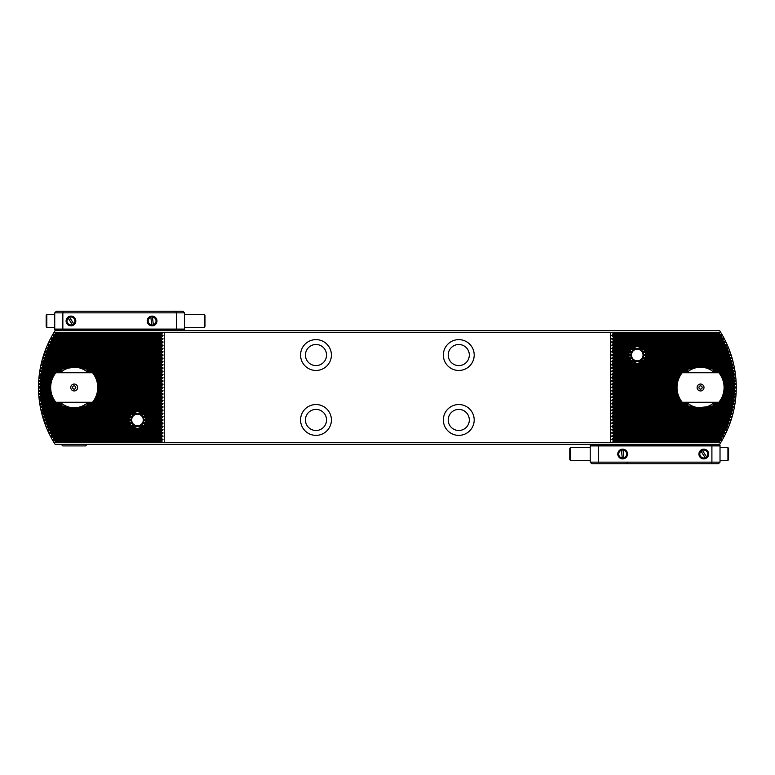 <?xml version="1.0" encoding="UTF-8"?>
<svg xmlns="http://www.w3.org/2000/svg" width="775" height="775" viewBox="0 0 775 775"><rect width="100%" height="100%" fill="white"/><g stroke="black" fill="none" stroke-linecap="round" stroke-linejoin="round"><path stroke-width="1.16" d="M711.615 370.498L711.043 370.14M630.54 354.843L628.651 356.403A8.728 8.728 0 0 0 628.748 356.936L631.48 358.496L629.852 359.648A8.728 8.728 0 0 0 630.22 360.181L636.527 361.741L633.446 362.894A8.728 8.728 0 0 0 634.851 363.427L639.685 363.427A8.728 8.728 0 0 0 641.09 362.894L638.009 361.741L644.316 360.181A8.728 8.728 0 0 0 644.684 359.648L643.056 358.496L645.788 356.936A8.728 8.728 0 0 0 645.885 356.403L643.889 355.047L645.885 353.691A8.728 8.728 0 0 0 645.788 353.158L643.056 351.598L644.684 350.445A8.728 8.728 0 0 0 644.316 349.912L638.009 348.353L641.09 347.2A8.728 8.728 0 0 0 639.685 346.667L634.851 346.667A8.728 8.728 0 0 0 633.446 347.2L636.527 348.353L630.22 349.912A8.728 8.728 0 0 0 629.852 350.445L631.48 351.598L628.748 353.158A8.728 8.728 0 0 0 628.651 353.691L630.54 354.843L611.746 354.843L613.732 356.403L628.651 356.403M82.063 368.803L79.718 367.98M68.161 368.135L65.73 369.074M63.143 404.502L63.715 404.86M130.762 419.75L128.873 421.309A8.728 8.728 0 0 0 128.97 421.842L131.702 423.402L130.074 424.555A8.728 8.728 0 0 0 130.442 425.088L136.749 426.647L133.668 427.8A8.728 8.728 0 0 0 135.073 428.333L139.907 428.333A8.728 8.728 0 0 0 141.312 427.8L138.231 426.647L144.537 425.088A8.728 8.728 0 0 0 144.906 424.555L143.268 423.402L146.01 421.842A8.728 8.728 0 0 0 146.107 421.309L144.102 419.953L146.107 418.597A8.728 8.728 0 0 0 146.01 418.064L143.268 416.504L144.906 415.352A8.728 8.728 0 0 0 144.537 414.819L138.231 413.259L141.312 412.106A8.728 8.728 0 0 0 139.907 411.573L135.073 411.573A8.728 8.728 0 0 0 133.668 412.106L136.749 413.259L130.442 414.819A8.728 8.728 0 0 0 130.074 415.352L131.702 416.504L128.97 418.064A8.728 8.728 0 0 0 128.873 418.597L130.762 419.75L43.817 419.75L46.432 421.309A103.24 103.24 0 0 0 46.626 421.842L45.066 423.402L47.614 424.555A103.24 103.24 0 0 0 47.827 425.088L46.306 426.647L48.932 427.8A103.24 103.24 0 0 0 49.164 428.333L47.663 429.892L50.375 431.045A103.24 103.24 0 0 0 50.627 431.578L49.164 433.138L51.954 434.291A103.24 103.24 0 0 0 52.225 434.823L161.026 434.823L163.012 433.138L161.026 431.578L163.012 429.892L161.026 428.333L163.012 426.647L161.026 425.088L163.012 423.402L161.026 421.842L163.012 420.157L161.026 418.597L163.012 416.911L161.026 415.352L163.012 413.666L161.026 412.106L163.012 410.421L161.026 408.861L163.012 407.175L161.026 405.616L163.012 403.93L161.026 402.37L163.012 400.685L161.026 399.125L163.012 397.439L161.026 395.88L163.012 394.194L161.026 392.634L163.012 390.949L161.026 389.389L163.012 387.703L161.026 386.144L163.012 384.458L161.026 382.898L163.012 381.213L161.026 379.653L163.012 377.968L161.026 376.408L163.012 374.722L161.026 373.162L163.012 371.477L161.026 369.917L163.012 368.232L161.026 366.672L163.012 364.986L161.026 363.427L163.012 361.741L161.026 360.181L163.012 358.496L161.026 356.936L163.012 355.25L161.026 353.691L163.012 352.005L161.026 350.445L163.012 348.76L161.026 347.2L163.012 345.514L161.026 343.955L163.012 342.269L161.026 340.709L163.012 339.024L161.026 337.464L163.012 335.778L161.026 333.686L164.261 332.301L720.866 332.649A105.477 105.477 0 0 1 720.866 442.351L719.655 444.298L55.102 444.298L53.892 442.351L610.497 442.699L720.333 442.351L718.88 441.314A103.24 103.24 0 0 0 719.21 440.781L722.184 439.628L720.779 438.069A103.24 103.24 0 0 0 721.079 437.536L723.966 436.383L722.533 434.823A103.24 103.24 0 0 0 722.804 434.291L725.594 433.138L724.131 431.578A103.24 103.24 0 0 0 724.383 431.045L727.27 429.486L725.594 428.333A103.24 103.24 0 0 0 725.826 427.8L728.452 426.647L726.931 425.088A103.24 103.24 0 0 0 727.134 424.555L729.692 423.402L728.132 421.842A103.24 103.24 0 0 0 728.326 421.309L730.815 420.157L729.217 418.597A103.24 103.24 0 0 0 729.391 418.064L731.813 416.911L730.186 415.352A103.24 103.24 0 0 0 730.341 414.819L732.704 413.666L731.038 412.106A103.24 103.24 0 0 0 731.174 411.573L733.479 410.421L731.784 408.861A103.24 103.24 0 0 0 731.891 408.328L734.148 407.175L732.414 405.616A103.24 103.24 0 0 0 732.511 405.083L734.719 403.93L732.937 402.37A103.24 103.24 0 0 0 733.014 401.838L735.175 400.685L733.363 399.125A103.24 103.24 0 0 0 733.421 398.592L735.572 397.032L733.673 395.88A103.24 103.24 0 0 0 733.722 395.347L735.795 394.194L733.886 392.634A103.24 103.24 0 0 0 733.915 392.102L735.95 390.949L734.002 389.389A103.24 103.24 0 0 0 734.002 388.856L736.124 387.5L734.002 386.144A103.24 103.24 0 0 0 734.002 385.611L735.95 384.051L733.915 382.898A103.24 103.24 0 0 0 733.886 382.366L735.795 380.806L733.722 379.653A103.24 103.24 0 0 0 733.673 379.12L735.572 377.968L733.421 376.408A103.24 103.24 0 0 0 733.363 375.875L735.175 374.315L733.014 373.162A103.24 103.24 0 0 0 732.937 372.63L734.719 371.07L732.511 369.917A103.24 103.24 0 0 0 732.414 369.384L734.148 367.825L731.891 366.672A103.24 103.24 0 0 0 731.784 366.139L733.479 364.579L731.174 363.427A103.24 103.24 0 0 0 731.038 362.894L732.704 361.334L730.341 360.181A103.24 103.24 0 0 0 730.186 359.648L731.813 358.089L729.391 356.936A103.24 103.24 0 0 0 729.217 356.403L730.815 354.843L728.326 353.691A103.24 103.24 0 0 0 728.132 353.158L729.692 351.598L727.134 350.445A103.24 103.24 0 0 0 726.931 349.912L728.452 348.353L725.826 347.2A103.24 103.24 0 0 0 725.594 346.667L727.27 345.514L724.383 343.955A103.24 103.24 0 0 0 724.131 343.422L725.594 341.862L722.804 340.709A103.24 103.24 0 0 0 722.533 340.177L723.966 338.617L721.079 337.464A103.24 103.24 0 0 0 720.779 336.931L722.184 335.372L719.21 334.219A103.24 103.24 0 0 0 718.88 333.686L720.333 332.649M717.553 372.736A22.514 22.514 0 0 0 717.456 372.63L712.855 371.07L714.627 369.917A22.514 22.514 0 0 0 713.92 369.384L706.403 367.825L709.115 366.672A22.514 22.514 0 0 0 707.662 366.139L693.441 366.139A22.514 22.514 0 0 0 691.988 366.672L694.7 367.825L687.183 369.384A22.514 22.514 0 0 0 686.476 369.917L688.248 371.07L683.647 372.63A22.514 22.514 0 0 0 683.55 372.736M714.453 372.736A20.286 20.286 0 0 0 686.65 372.736M91.208 372.736A22.514 22.514 0 0 0 91.111 372.63L86.509 371.07L88.282 369.917A22.514 22.514 0 0 0 87.575 369.384L80.058 367.825L82.77 366.672A22.514 22.514 0 0 0 81.317 366.139L67.096 366.139A22.514 22.514 0 0 0 65.633 366.672L68.355 367.825L60.837 369.384A22.514 22.514 0 0 0 60.13 369.917L61.903 371.07L57.302 372.63A22.514 22.514 0 0 0 57.205 372.736M88.108 372.736A20.286 20.286 0 0 0 60.295 372.736A20.286 20.286 0 0 1 88.108 372.736M331.4 355.047A15.413 15.413 0 0 0 315.977 339.634A15.413 15.413 0 0 0 300.564 355.047A15.413 15.413 0 0 0 315.977 370.46A15.413 15.413 0 0 0 331.4 355.047M326.527 355.047A10.55 10.55 0 0 0 315.977 344.497A10.55 10.55 0 0 0 305.437 355.047A10.55 10.55 0 0 0 315.977 365.597A10.55 10.55 0 0 0 326.527 355.047M331.4 419.953A15.413 15.413 0 0 0 315.977 404.54A15.413 15.413 0 0 0 300.564 419.953A15.413 15.413 0 0 0 315.977 435.366A15.413 15.413 0 0 0 331.4 419.953M326.527 419.953A10.55 10.55 0 0 0 315.977 409.403A10.55 10.55 0 0 0 305.437 419.953A10.55 10.55 0 0 0 315.977 430.503A10.55 10.55 0 0 0 326.527 419.953M474.193 419.953A15.413 15.413 0 0 0 458.771 404.54A15.413 15.413 0 0 0 443.358 419.953A15.413 15.413 0 0 0 458.771 435.366A15.413 15.413 0 0 0 474.193 419.953M469.321 419.953A10.55 10.55 0 0 0 458.771 409.403A10.55 10.55 0 0 0 448.231 419.953A10.55 10.55 0 0 0 458.771 430.503A10.55 10.55 0 0 0 469.321 419.953M474.193 355.047A15.413 15.413 0 0 0 458.771 339.634A15.413 15.413 0 0 0 443.358 355.047A15.413 15.413 0 0 0 458.771 370.46A15.413 15.413 0 0 0 474.193 355.047M469.321 355.047A10.55 10.55 0 0 0 458.771 344.497A10.55 10.55 0 0 0 448.231 355.047A10.55 10.55 0 0 0 458.771 365.597A10.55 10.55 0 0 0 469.321 355.047M689.479 370.508L690.05 370.14M693.993 368.309L695.911 367.757M698.595 367.311L700.552 367.214C685.613 371.012 685.613 371.012 700.552 367.214M53.892 442.351A105.477 105.477 0 0 1 53.892 332.649L55.102 330.702L719.655 330.702L720.866 332.649M53.892 332.649L162.798 332.649M98.503 386.144L161.026 386.144M98.473 385.611L161.026 385.611M98.473 389.389L161.026 389.389M98.503 388.856L161.026 388.856M54.424 332.649L55.877 333.686A103.24 103.24 0 0 0 55.548 334.219L52.564 335.372L53.979 336.931A103.24 103.24 0 0 0 53.678 337.464L161.026 337.464M53.678 337.464L50.792 338.617L52.225 340.177L161.026 340.177M53.979 336.931L161.026 336.931M98.105 382.898L161.026 382.898M97.999 382.366L161.026 382.366M97.243 379.653L161.026 379.653M97.059 379.12L161.026 379.12M95.877 376.408L161.026 376.408M95.587 375.875L161.026 375.875M93.882 373.162L161.026 373.162M91.111 372.63L161.026 372.63M88.282 369.917L161.026 369.917M55.548 334.219L161.026 334.219M55.877 333.686L161.026 333.686M52.225 434.823L50.792 436.383L53.678 437.536L161.026 437.536L163.012 436.383L161.026 434.823M53.678 437.536A103.24 103.24 0 0 0 53.979 438.069L161.026 438.069L161.026 437.536M98.105 392.102L161.026 392.102M97.999 392.634L161.026 392.634M97.243 395.347L161.026 395.347M97.059 395.88L161.026 395.88M95.877 398.592L161.026 398.592M95.587 399.125L161.026 399.125M93.882 401.838L161.026 401.838M57.205 402.264A22.514 22.514 0 0 0 57.302 402.37L61.903 403.93L60.13 405.083A22.514 22.514 0 0 0 60.837 405.616L68.355 407.175L65.633 408.328A22.514 22.514 0 0 0 67.096 408.861L81.317 408.861A22.514 22.514 0 0 0 82.77 408.328L80.058 407.175L87.575 405.616A22.514 22.514 0 0 0 88.282 405.083L86.509 403.93L91.111 402.37L161.026 402.37M88.282 405.083L161.026 405.083M53.979 438.069L52.564 439.628L55.548 440.781L161.026 440.781L163.012 439.628L161.026 438.069M55.548 440.781A103.24 103.24 0 0 0 55.877 441.314L161.026 441.314L161.026 440.781M162.798 442.351L161.026 441.314M55.877 441.314L54.424 442.351M60.295 402.264A20.286 20.286 0 0 0 88.108 402.264A20.286 20.286 0 0 1 60.295 402.264M85.56 404.308L83.768 405.393M80.765 406.691L78.847 407.243M76.163 407.689L74.206 407.786C89.144 403.988 89.144 403.988 74.206 407.786M686.65 402.264A20.286 20.286 0 0 0 714.453 402.264M709.067 405.906C709.609 407.97 691.494 407.96 692.036 405.906M720.333 442.351L720.866 442.351M52.225 340.177A103.24 103.24 0 0 0 51.954 340.709L49.164 341.862L50.627 343.422A103.24 103.24 0 0 0 50.375 343.955L47.663 345.108L49.164 346.667A103.24 103.24 0 0 0 48.932 347.2L46.306 348.353L47.827 349.912A103.24 103.24 0 0 0 47.614 350.445L45.066 351.598L46.626 353.158A103.24 103.24 0 0 0 46.432 353.691L43.943 354.843L45.541 356.403A103.24 103.24 0 0 0 45.367 356.936L42.945 358.089L44.572 359.648A103.24 103.24 0 0 0 44.417 360.181L41.947 361.741L43.72 362.894A103.24 103.24 0 0 0 43.584 363.427L41.278 364.579L42.974 366.139A103.24 103.24 0 0 0 42.867 366.672L40.61 367.825L42.344 369.384A103.24 103.24 0 0 0 42.247 369.917L40.038 371.07L41.821 372.63A103.24 103.24 0 0 0 41.743 373.162L39.525 374.722L41.395 375.875A103.24 103.24 0 0 0 41.337 376.408L39.186 377.968L41.085 379.12A103.24 103.24 0 0 0 41.036 379.653L38.934 381.213L40.872 382.366A103.24 103.24 0 0 0 40.842 382.898L38.808 384.051L40.755 385.611A103.24 103.24 0 0 0 40.746 386.144L38.75 387.297L40.746 388.856A103.24 103.24 0 0 0 40.755 389.389L38.808 390.949L40.842 392.102A103.24 103.24 0 0 0 40.872 392.634L38.934 393.787L41.036 395.347A103.24 103.24 0 0 0 41.085 395.88L39.186 397.032L41.337 398.592A103.24 103.24 0 0 0 41.395 399.125L39.525 400.278L41.743 401.838A103.24 103.24 0 0 0 41.821 402.37L40.038 403.93L42.247 405.083A103.24 103.24 0 0 0 42.344 405.616L40.61 407.175L42.867 408.328A103.24 103.24 0 0 0 42.974 408.861L41.278 410.421L43.584 411.573A103.24 103.24 0 0 0 43.72 412.106L41.947 413.259L44.417 414.819A103.24 103.24 0 0 0 44.572 415.352L42.945 416.911L45.367 418.064A103.24 103.24 0 0 0 45.541 418.597L43.817 419.75M683.55 402.264A22.514 22.514 0 0 0 683.647 402.37L688.248 403.93L686.476 405.083A22.514 22.514 0 0 0 687.183 405.616L694.7 407.175L691.988 408.328A22.514 22.514 0 0 0 693.441 408.861L707.662 408.861A22.514 22.514 0 0 0 709.115 408.328L706.403 407.175L713.92 405.616A22.514 22.514 0 0 0 714.627 405.083L712.855 403.93L717.456 402.37A22.514 22.514 0 0 0 717.553 402.264M613.732 356.403L611.746 358.089L613.732 359.648L611.746 361.334L613.732 362.894L611.746 364.579L613.732 366.139L611.746 367.825L613.732 369.384L611.746 371.07L613.732 372.63L611.746 374.315L613.732 375.875L611.746 377.561L613.732 379.12L611.746 380.806L613.732 382.898L611.746 384.458L613.732 385.611L676.284 385.611M613.732 385.611L613.732 386.144L676.246 386.144M613.732 386.144L611.746 387.297L613.732 388.856L676.246 388.856M613.732 388.856L613.732 389.389L676.284 389.389M724.819 385.611L734.002 385.611M724.857 386.144L734.002 386.144M724.857 388.856L734.002 388.856M724.819 389.389L734.002 389.389M40.746 386.144L49.9 386.144M40.746 388.856L49.9 388.856M40.755 389.389L49.939 389.389M40.755 385.611L49.939 385.611M611.959 332.649L613.732 333.686L611.746 335.372L613.732 337.464L611.746 339.024L613.732 340.709L611.746 342.269L613.732 343.955L724.383 343.955M613.732 343.955L611.746 345.108L613.732 346.667L634.851 346.667M50.375 343.955L161.026 343.955M613.732 343.422L724.131 343.422M50.627 343.422L161.026 343.422M613.732 340.709L722.804 340.709M51.954 340.709L161.026 340.709M613.732 340.177L722.533 340.177M613.732 337.464L721.079 337.464M613.732 336.931L720.779 336.931M40.842 382.898L50.307 382.898M613.732 382.898L676.653 382.898M724.451 382.898L733.915 382.898M613.732 382.366L676.759 382.366M40.872 382.366L50.414 382.366M724.344 382.366L733.886 382.366M41.036 379.653L51.16 379.653M613.732 379.653L677.505 379.653M723.598 379.653L733.722 379.653M613.732 379.12L677.699 379.12M41.085 379.12L51.353 379.12M723.404 379.12L733.673 379.12M41.337 376.408L52.535 376.408M613.732 376.408L678.881 376.408M722.222 376.408L733.421 376.408M613.732 375.875L679.171 375.875M41.395 375.875L52.826 375.875M721.932 375.875L733.363 375.875M41.743 373.162L54.531 373.162M613.732 373.162L680.876 373.162M720.227 373.162L733.014 373.162M613.732 372.63L683.647 372.63M41.821 372.63L57.302 372.63M717.456 372.63L732.937 372.63M613.732 369.917L686.476 369.917M42.247 369.917L60.13 369.917M714.627 369.917L732.511 369.917M613.732 369.384L687.183 369.384M87.575 369.384L161.026 369.384M42.344 369.384L60.837 369.384M713.92 369.384L732.414 369.384M613.732 366.672L691.988 366.672M82.77 366.672L161.026 366.672M42.867 366.672L65.633 366.672M709.115 366.672L731.891 366.672M613.732 366.139L693.441 366.139M81.317 366.139L161.026 366.139M42.974 366.139L67.096 366.139M707.662 366.139L731.784 366.139M613.732 363.427L634.851 363.427M639.685 363.427L731.174 363.427M43.584 363.427L161.026 363.427M613.732 362.894L633.446 362.894M43.72 362.894L161.026 362.894M641.09 362.894L731.038 362.894M613.732 360.181L630.22 360.181M44.417 360.181L161.026 360.181M644.316 360.181L730.341 360.181M613.732 359.648L629.852 359.648M44.572 359.648L161.026 359.648M644.684 359.648L730.186 359.648M613.732 356.936L628.748 356.936M45.367 356.936L161.026 356.936M645.788 356.936L729.391 356.936M45.541 356.403L161.026 356.403M645.885 356.403L729.217 356.403M613.732 346.667L611.746 348.353L613.732 349.912L611.746 351.598L613.732 353.691L628.651 353.691M613.732 353.691L611.746 354.843M46.432 353.691L161.026 353.691M645.885 353.691L728.326 353.691M613.732 353.158L628.748 353.158M46.626 353.158L161.026 353.158M645.788 353.158L728.132 353.158M613.732 350.445L629.852 350.445M47.614 350.445L161.026 350.445M644.684 350.445L727.134 350.445M613.732 349.912L630.22 349.912M47.827 349.912L161.026 349.912M644.316 349.912L726.931 349.912M613.732 347.2L633.446 347.2M48.932 347.2L161.026 347.2M641.09 347.2L725.826 347.2M49.164 346.667L161.026 346.667M639.685 346.667L725.594 346.667M613.732 334.219L719.21 334.219M613.732 333.686L718.88 333.686M613.732 389.389L611.746 390.542L613.732 392.102L611.746 393.787L613.732 395.347L611.746 397.032L613.732 398.592L611.746 400.278L613.732 401.838L611.746 403.523L613.732 405.083L611.746 406.768L613.732 408.861L611.746 410.421L613.732 411.573L731.174 411.573M613.732 411.573L611.746 413.259L613.732 414.819L611.746 416.504L613.732 418.064L611.746 419.75L613.732 421.309L611.746 422.995L613.732 424.555L611.746 426.24L613.732 428.333L611.746 429.892L613.732 431.045L724.383 431.045M50.375 431.045L161.026 431.045M613.732 431.045L613.732 431.578L724.131 431.578M50.627 431.578L161.026 431.578M613.732 431.578L611.746 432.731L613.732 434.291L722.804 434.291M51.954 434.291L161.026 434.291M613.732 434.291L613.732 434.823L722.533 434.823M613.732 434.823L611.746 435.976L613.732 437.536L721.079 437.536M613.732 437.536L613.732 438.069L720.779 438.069M613.732 392.102L676.653 392.102M40.842 392.102L50.307 392.102M724.451 392.102L733.915 392.102M40.872 392.634L50.414 392.634M613.732 392.634L676.759 392.634M724.344 392.634L733.886 392.634M613.732 395.347L677.505 395.347M41.036 395.347L51.16 395.347M723.598 395.347L733.722 395.347M41.085 395.88L51.353 395.88M613.732 395.88L677.699 395.88M723.404 395.88L733.673 395.88M613.732 398.592L678.881 398.592M41.337 398.592L52.535 398.592M722.222 398.592L733.421 398.592M41.395 399.125L52.826 399.125M613.732 399.125L679.171 399.125M721.932 399.125L733.363 399.125M613.732 401.838L680.876 401.838M41.743 401.838L54.531 401.838M720.227 401.838L733.014 401.838M613.732 402.37L683.647 402.37M41.821 402.37L57.302 402.37M717.456 402.37L732.937 402.37M613.732 405.083L686.476 405.083M42.247 405.083L60.13 405.083M714.627 405.083L732.511 405.083M613.732 405.616L687.183 405.616M87.575 405.616L161.026 405.616M42.344 405.616L60.837 405.616M713.92 405.616L732.414 405.616M613.732 408.328L691.988 408.328M82.77 408.328L161.026 408.328M42.867 408.328L65.633 408.328M709.115 408.328L731.891 408.328M613.732 408.861L693.441 408.861M81.317 408.861L161.026 408.861M42.974 408.861L67.096 408.861M707.662 408.861L731.784 408.861M139.907 411.573L161.026 411.573M43.584 411.573L135.073 411.573M613.732 412.106L731.038 412.106M141.312 412.106L161.026 412.106M43.72 412.106L133.668 412.106M613.732 414.819L730.341 414.819M144.537 414.819L161.026 414.819M44.417 414.819L130.442 414.819M613.732 415.352L730.186 415.352M144.906 415.352L161.026 415.352M44.572 415.352L130.074 415.352M613.732 418.064L729.391 418.064M146.01 418.064L161.026 418.064M45.367 418.064L128.97 418.064M613.732 418.597L729.217 418.597M146.107 418.597L161.026 418.597M45.541 418.597L128.873 418.597M613.732 421.309L728.326 421.309M146.107 421.309L161.026 421.309M46.432 421.309L128.873 421.309M613.732 421.842L728.132 421.842M146.01 421.842L161.026 421.842M46.626 421.842L128.97 421.842M613.732 424.555L727.134 424.555M144.906 424.555L161.026 424.555M47.614 424.555L130.074 424.555M613.732 425.088L726.931 425.088M144.537 425.088L161.026 425.088M47.827 425.088L130.442 425.088M613.732 427.8L725.826 427.8M141.312 427.8L161.026 427.8M48.932 427.8L133.668 427.8M613.732 428.333L725.594 428.333M139.907 428.333L161.026 428.333M49.164 428.333L135.073 428.333M613.732 438.069L611.746 439.222L613.732 440.781L719.21 440.781M613.732 440.781L613.732 441.314L718.88 441.314M613.732 441.314L611.959 442.351M164.261 332.301L164.261 442.699M610.497 332.301L610.497 442.699M706.664 406.836L698.323 407.66M698.924 387.5A1.627 1.627 0 0 0 700.552 389.127A1.627 1.627 0 0 0 702.169 387.5A1.627 1.627 0 0 0 700.552 385.873A1.627 1.627 0 0 0 698.924 387.5M697.103 387.5A3.449 3.449 0 0 0 700.552 390.949A3.449 3.449 0 0 0 704 387.5A3.449 3.449 0 0 0 700.552 384.051A3.449 3.449 0 0 0 697.103 387.5M677.021 387.5A23.531 23.531 0 0 0 682.232 402.264L718.871 402.264A23.531 23.531 0 0 0 718.871 372.736L682.232 372.736A23.531 23.531 0 0 0 677.021 387.5M682.232 372.736L681.206 372.736A24.345 24.345 0 0 0 681.206 402.264L682.232 402.264M718.871 402.264L719.898 402.264A24.345 24.345 0 0 0 719.898 372.736L718.871 372.736M695.039 407.02L694.429 406.836M61.225 444.298L62.843 445.916L85.56 445.916L87.188 444.298M67.919 368.212L74.206 367.214M75.824 387.5A1.627 1.627 0 0 0 74.206 385.873A1.627 1.627 0 0 0 72.579 387.5A1.627 1.627 0 0 0 74.206 389.127A1.627 1.627 0 0 0 75.824 387.5M77.655 387.5A3.449 3.449 0 0 0 74.206 384.051A3.449 3.449 0 0 0 70.758 387.5A3.449 3.449 0 0 0 74.206 390.949A3.449 3.449 0 0 0 77.655 387.5M97.737 387.5A23.531 23.531 0 0 0 92.525 372.736L55.887 372.736A23.531 23.531 0 0 0 55.887 402.264L92.525 402.264A23.531 23.531 0 0 0 97.737 387.5M92.525 402.264L93.552 402.264A24.345 24.345 0 0 0 93.552 372.736L92.525 372.736M55.887 372.736L54.86 372.736A24.345 24.345 0 0 0 54.86 402.264L55.887 402.264M702.344 450.246A4.059 4.059 0 0 0 700.978 451.118M703.797 449.161A4.873 4.873 0 0 0 698.924 454.034A4.873 4.873 0 0 0 703.797 458.897A4.873 4.873 0 0 0 708.66 454.034A4.873 4.873 0 0 0 703.797 449.161M623.032 449.994A4.059 4.059 0 0 0 621.424 450.168M622.296 458.073A4.059 4.059 0 0 0 623.904 457.889M622.664 449.161A4.873 4.873 0 0 0 617.791 454.034A4.873 4.873 0 0 0 622.664 458.897A4.873 4.873 0 0 0 627.527 454.034A4.873 4.873 0 0 0 622.664 449.161M719.21 444.298L720.023 445.102L720.023 462.142L718.396 463.77L598.998 463.77L598.319 462.142L711.905 462.142L711.905 445.916L598.319 445.916L598.319 462.142L590.211 462.142L590.211 445.102L591.025 444.298L591.025 445.102L719.21 445.102L719.21 444.298L591.025 444.298M598.998 463.77L591.829 463.77L590.211 462.142M719.21 445.102L720.023 445.916L711.905 445.916L711.576 445.102M711.237 463.77L711.905 462.142L720.023 462.142M598.658 445.102L598.319 445.916L590.211 445.916L591.025 445.102M705.25 457.812A4.059 4.059 0 0 0 706.616 456.94M727.938 447.543L728.587 448.657L728.587 459.401L727.938 460.524L727.938 447.543L720.023 447.543M569.79 459.401L569.79 448.657L570.439 447.543L570.439 460.524L569.79 459.401M706.567 456.872A3.972 3.972 0 0 0 702.392 450.314L707.062 457.637M701.898 449.548L702.392 450.314M700.532 450.42L705.696 458.509M701.026 451.186A3.972 3.972 0 0 0 705.202 457.744M621.434 450.256A3.972 3.972 0 0 0 622.286 457.977L621.337 449.345M622.383 458.887L622.286 457.977M623.991 458.713L622.945 449.171M623.894 457.802A3.972 3.972 0 0 0 623.042 450.081M72.414 324.754A4.059 4.059 0 0 0 73.78 323.882M70.961 325.839A4.873 4.873 0 0 0 75.824 320.966A4.873 4.873 0 0 0 70.961 316.103A4.873 4.873 0 0 0 66.088 320.966A4.873 4.873 0 0 0 70.961 325.839M151.716 325.006A4.059 4.059 0 0 0 153.334 324.832M152.462 316.927A4.059 4.059 0 0 0 150.854 317.111M152.094 325.839A4.873 4.873 0 0 0 156.957 320.966A4.873 4.873 0 0 0 152.094 316.103A4.873 4.873 0 0 0 147.221 320.966A4.873 4.873 0 0 0 152.094 325.839M55.548 330.702L54.734 329.898L54.734 312.858L56.352 311.23L175.76 311.23L176.429 312.858L62.843 312.858L62.843 329.084L176.429 329.084L176.429 312.858L184.547 312.858L184.547 329.898L183.733 330.702L183.733 329.898L55.548 329.898L55.548 330.702L183.733 330.702M175.76 311.23L182.919 311.23L184.547 312.858M55.548 329.898L54.734 329.084L62.843 329.084L63.182 329.898M63.521 311.23L62.843 312.858L54.734 312.858M176.099 329.898L176.429 329.084L184.547 329.084L183.733 329.898M69.508 317.188A4.059 4.059 0 0 0 68.142 318.06M46.81 327.457L46.171 326.343L46.171 315.599L46.81 314.476L46.81 327.457L54.734 327.457M204.968 315.599L204.968 326.343L204.319 327.457L204.319 314.476L204.968 315.599M68.19 318.128A3.972 3.972 0 0 0 72.366 324.686L67.696 317.363M72.86 325.452L72.366 324.686M74.226 324.58L69.062 316.491M73.732 323.814A3.972 3.972 0 0 0 69.556 317.256M153.324 324.744A3.972 3.972 0 0 0 152.472 317.023L153.421 325.655M152.375 316.113L152.472 317.023M150.757 316.287L151.813 325.829M150.863 317.198A3.972 3.972 0 0 0 151.706 324.919M135.48 426.124A6.491 6.491 0 0 1 131.314 417.938A6.491 6.491 0 0 1 139.5 413.782A6.491 6.491 0 0 1 143.656 421.968A6.491 6.491 0 0 1 135.48 426.124M135.693 425.465A5.793 5.793 0 0 1 131.983 418.161A5.793 5.793 0 0 1 139.287 414.441A5.793 5.793 0 0 1 142.997 421.755A5.793 5.793 0 0 1 135.693 425.465M634.415 360.879A6.491 6.491 0 0 1 631.441 352.199A6.491 6.491 0 0 1 640.121 349.215A6.491 6.491 0 0 1 643.095 357.895A6.491 6.491 0 0 1 634.415 360.879M634.725 360.249A5.793 5.793 0 0 1 632.061 352.499A5.793 5.793 0 0 1 639.811 349.845A5.793 5.793 0 0 1 642.475 357.595A5.793 5.793 0 0 1 634.725 360.249M98.541 387.703L163.012 387.703M98.541 387.297L163.012 387.297M50.792 338.617L163.012 338.617M50.578 339.024L163.012 339.024M98.299 384.051L163.012 384.051M98.357 384.458L163.012 384.458M97.611 380.806L163.012 380.806M97.718 381.213L163.012 381.213M96.42 377.561L163.012 377.561M96.604 377.968L163.012 377.968M94.666 374.315L163.012 374.315M94.918 374.722L163.012 374.722M86.509 371.07L163.012 371.07M87.032 371.477L163.012 371.477M52.564 335.372L163.012 335.372M52.342 335.778L163.012 335.778M50.578 435.976L163.012 435.976M50.792 436.383L163.012 436.383M98.357 390.542L163.012 390.542M98.299 390.949L163.012 390.949M97.718 393.787L163.012 393.787M97.611 394.194L163.012 394.194M96.604 397.032L163.012 397.032M96.42 397.439L163.012 397.439M94.918 400.278L163.012 400.278M94.666 400.685L163.012 400.685M87.032 403.523L163.012 403.523M86.509 403.93L163.012 403.93M52.342 439.222L163.012 439.222M52.564 439.628L163.012 439.628M611.746 387.703L676.217 387.703M611.746 387.297L676.217 387.297M724.887 387.703L736.008 387.703M724.887 387.297L736.008 387.297M38.75 387.297L49.862 387.297M38.75 387.703L49.862 387.703M611.746 364.986L733.567 364.986M611.746 364.579L733.479 364.579M41.278 364.579L163.012 364.579M41.191 364.986L163.012 364.986M611.746 345.108L727.086 345.108M47.663 345.108L163.012 345.108M611.746 345.514L727.27 345.514M47.488 345.514L163.012 345.514M611.746 341.862L725.594 341.862M49.164 341.862L163.012 341.862M611.746 342.269L725.788 342.269M48.97 342.269L163.012 342.269M611.746 338.617L723.966 338.617M611.746 339.024L724.179 339.024M38.808 384.051L50.113 384.051M611.746 384.051L676.459 384.051M724.644 384.051L735.95 384.051M611.746 384.458L676.401 384.458M38.798 384.458L50.055 384.458M724.702 384.458L735.959 384.458M38.963 380.806L50.801 380.806M611.746 380.806L677.147 380.806M723.957 380.806L735.795 380.806M611.746 381.213L677.04 381.213M38.934 381.213L50.695 381.213M724.063 381.213L735.814 381.213M39.225 377.561L51.983 377.561M611.746 377.561L678.328 377.561M722.775 377.561L735.533 377.561M611.746 377.968L678.154 377.968M39.186 377.968L51.809 377.968M722.949 377.968L735.572 377.968M39.583 374.315L53.746 374.315M611.746 374.315L680.092 374.315M721.012 374.315L735.175 374.315M611.746 374.722L679.84 374.722M39.525 374.722L53.485 374.722M721.263 374.722L735.223 374.722M611.746 371.07L688.248 371.07M40.038 371.07L61.903 371.07M712.855 371.07L734.719 371.07M611.746 371.477L687.725 371.477M39.98 371.477L61.38 371.477M713.378 371.477L734.778 371.477M611.746 367.825L694.7 367.825M80.058 367.825L163.012 367.825M40.61 367.825L68.355 367.825M706.403 367.825L734.148 367.825M611.746 368.232L693.48 368.232M81.278 368.232L163.012 368.232M40.533 368.232L67.134 368.232M707.623 368.232L734.225 368.232M611.746 361.334L634.861 361.334M42.053 361.334L163.012 361.334M639.675 361.334L732.704 361.334M611.746 361.741L636.527 361.741M41.947 361.741L163.012 361.741M638.009 361.741L732.801 361.741M611.746 358.089L631.257 358.089M42.945 358.089L163.012 358.089M643.279 358.089L731.813 358.089M611.746 358.496L631.48 358.496M42.828 358.496L163.012 358.496M643.056 358.496L731.929 358.496M43.943 354.843L163.012 354.843M643.996 354.843L730.815 354.843M611.746 355.25L630.54 355.25M43.817 355.25L163.012 355.25M643.996 355.25L730.941 355.25M611.746 351.598L631.48 351.598M45.066 351.598L163.012 351.598M643.056 351.598L729.692 351.598M611.746 352.005L631.257 352.005M44.921 352.005L163.012 352.005M643.279 352.005L729.837 352.005M611.746 348.353L636.527 348.353M46.306 348.353L163.012 348.353M638.009 348.353L728.452 348.353M611.746 348.76L634.861 348.76M46.142 348.76L163.012 348.76M639.675 348.76L728.616 348.76M611.746 335.372L722.184 335.372M611.746 335.778L722.416 335.778M611.746 410.421L733.479 410.421M611.746 410.014L733.567 410.014M41.191 410.014L163.012 410.014M41.278 410.421L163.012 410.421M611.746 429.892L727.086 429.892M611.746 429.486L727.27 429.486M47.488 429.486L163.012 429.486M47.663 429.892L163.012 429.892M611.746 432.731L725.788 432.731M48.97 432.731L163.012 432.731M611.746 433.138L725.594 433.138M49.164 433.138L163.012 433.138M611.746 435.976L724.179 435.976M611.746 436.383L723.966 436.383M38.798 390.542L50.055 390.542M611.746 390.542L676.401 390.542M724.702 390.542L735.959 390.542M611.746 390.949L676.459 390.949M38.808 390.949L50.113 390.949M724.644 390.949L735.95 390.949M38.934 393.787L50.695 393.787M611.746 393.787L677.04 393.787M724.063 393.787L735.814 393.787M611.746 394.194L677.147 394.194M38.963 394.194L50.801 394.194M723.957 394.194L735.795 394.194M39.186 397.032L51.809 397.032M611.746 397.032L678.154 397.032M722.949 397.032L735.572 397.032M611.746 397.439L678.328 397.439M39.225 397.439L51.983 397.439M722.775 397.439L735.533 397.439M39.525 400.278L53.485 400.278M611.746 400.278L679.84 400.278M721.263 400.278L735.223 400.278M611.746 400.685L680.092 400.685M39.583 400.685L53.746 400.685M721.012 400.685L735.175 400.685M611.746 403.523L687.725 403.523M39.98 403.523L61.38 403.523M713.378 403.523L734.778 403.523M611.746 403.93L688.248 403.93M40.038 403.93L61.903 403.93M712.855 403.93L734.719 403.93M611.746 406.768L693.48 406.768M81.278 406.768L163.012 406.768M40.533 406.768L67.134 406.768M707.623 406.768L734.225 406.768M611.746 407.175L694.7 407.175M80.058 407.175L163.012 407.175M40.61 407.175L68.355 407.175M706.403 407.175L734.148 407.175M611.746 413.259L732.801 413.259M138.231 413.259L163.012 413.259M41.947 413.259L136.749 413.259M611.746 413.666L732.704 413.666M139.897 413.666L163.012 413.666M42.053 413.666L135.083 413.666M611.746 416.504L731.929 416.504M143.268 416.504L163.012 416.504M42.828 416.504L131.702 416.504M611.746 416.911L731.813 416.911M143.491 416.911L163.012 416.911M42.945 416.911L131.479 416.911M611.746 419.75L730.941 419.75M144.218 419.75L163.012 419.75M611.746 420.157L730.815 420.157M144.218 420.157L163.012 420.157M43.943 420.157L130.762 420.157M611.746 422.995L729.837 422.995M143.491 422.995L163.012 422.995M44.921 422.995L131.479 422.995M611.746 423.402L729.692 423.402M143.268 423.402L163.012 423.402M45.066 423.402L131.702 423.402M611.746 426.24L728.616 426.24M139.897 426.24L163.012 426.24M46.142 426.24L135.083 426.24M611.746 426.647L728.452 426.647M138.231 426.647L163.012 426.647M46.306 426.647L136.749 426.647M611.746 439.222L722.416 439.222M611.746 439.628L722.184 439.628M720.023 460.524L727.938 460.524M590.211 460.524L570.439 460.524M590.211 447.543L570.439 447.543M627.527 462.472L626.229 463.77M54.734 314.476L46.81 314.476M184.547 314.476L204.319 314.476M184.547 327.457L204.319 327.457"/></g></svg>
